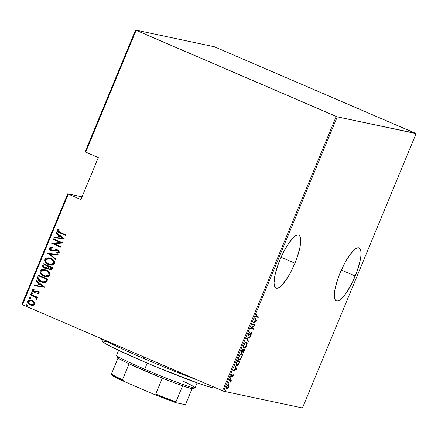 <?xml version="1.0" encoding="UTF-8"?>
<svg xmlns="http://www.w3.org/2000/svg" width="438" height="438" viewBox="0 0 438 438"><rect width="100%" height="100%" fill="white"/><g stroke="black" fill="none" stroke-linecap="round" stroke-linejoin="round"><path stroke-width="0.66" d="M355.213 276.011A28.826 7.566 -66.7 0 1 336.28 300.884A28.826 7.566 -66.7 0 1 340.14 272.808L338.136 278.031L335.289 287.854L334.555 292.086L334.616 298.371L335.399 300.183L336.658 301.005L338.339 300.807L340.381 299.592L342.702 297.413L345.215 294.347L350.422 286.069L352.918 281.169L357.216 270.788L360.063 260.96L360.792 256.734L361.022 253.18L360.737 250.448L359.948 248.636L358.695 247.809L357.008 248.012L354.972 249.222L350.137 254.473L344.93 262.751L340.14 272.808A28.826 7.566 -66.7 0 1 359.072 247.93A28.826 7.566 -66.7 0 1 355.213 276.011L341.333 270.038L355.213 276.011M294.927 263.211A28.826 7.566 -66.7 0 1 275.995 288.089A28.826 7.566 -66.7 0 1 279.855 260.008L277.851 265.231L275.004 275.059L274.046 282.839L274.33 285.571L275.119 287.383L276.373 288.209L278.059 288.007L280.096 286.797L282.417 284.612L287.536 277.719L290.137 273.268L294.927 263.211L296.931 257.987L299.778 248.165L300.512 243.933L300.452 237.648L299.669 235.836L298.409 235.014L296.729 235.211L294.686 236.427L292.365 238.606L287.246 245.504L282.149 254.85L279.855 260.008A28.826 7.566 -66.7 0 1 298.787 235.135A28.826 7.566 -66.7 0 1 294.927 263.211L281.048 257.237L294.927 263.211M82.032 196.859L67.709 193.815L21.9 304.41L22.469 304.706L68.279 194.116L80.915 199.553L98.315 157.56L85.673 152.117L136.119 30.326L336.209 116.453L222.559 390.827L22.469 304.706L223.604 391.227L337.255 116.853L416.1 133.59L302.45 407.97L223.604 391.227L302.45 407.97L416.1 133.59L214.396 46.773L135.55 30.03L85.103 151.822L98.315 157.56L80.915 199.553L67.709 193.815L82.032 196.859M227.995 384.252L229.003 385.232L228.532 384.482C228.045 384.263 227.382 384.947 226.55 386.524C226.046 388.172 226.085 388.999 226.66 389.004L227.629 388.561L227.284 388.413L227.629 388.561L228.652 386.968L229.003 385.232L228.707 384.553L228.149 384.526L226.681 386.228L226.232 388.517L226.66 389.004L227.344 388.796L228.844 386.436L229.003 385.232L228.472 385.051M229.452 379.62L229.244 380.124L230.667 380.649L230.558 382.177L230.974 380.491L231.478 380.053L229.452 379.62L229.244 380.124L230.574 380.518L230.558 382.177L230.974 380.491L231.478 380.053L229.452 379.62M231.308 376.16L231.647 376.587L232.726 375.284L232.436 375.158L232.967 375.174L232.567 374.999L232.967 375.174L232.994 375.837L232.474 376.981L233.295 375.755L233.246 374.698L231.395 376.198L231.976 374.145L231.127 375.492L230.996 376.373L231.335 376.729L233.043 375.224L232.474 376.981L233.235 375.903L233.169 374.671L231.702 376.111L230.881 375.974M236.613 362.33L236.087 364.843L236.52 365.511L237.434 365.489L238.705 364.246L240.133 361.115L237.358 360.523L236.613 362.33C235.863 364.586 235.907 365.67 236.734 365.588C237.21 365.84 237.889 365.347 238.781 364.115L240.133 361.115L237.358 360.523L236.613 362.33M242.148 348.966L241.223 351.402L241.409 352.475L242.033 352.371L242.718 351.528L242.893 352.234L243.314 352.267L244.47 350.657L244.924 349.557L242.148 348.966L241.502 350.52C241.07 351.851 241.075 352.519 241.53 352.524L242.718 351.528L243.035 352.3L244.924 349.557L242.148 348.966M246.517 338.415L248.204 341.64L248.428 341.092L247.027 338.59L250.109 337.036L250.333 336.488L246.517 338.415L247.892 340.863L248.428 341.092L247.027 338.59L250.109 337.036L250.333 336.488L246.517 338.415L248.204 341.64L248.428 341.092L247.837 340.988L246.517 338.415M252.189 324.722L254.374 325.182L250.574 328.615L253.35 329.206L253.558 328.703L251.374 328.237L255.173 324.804L252.398 324.219L252.189 324.722L254.374 325.182L250.574 328.615L253.35 329.206L253.558 328.703L251.374 328.237L255.173 324.804L252.398 324.219L252.189 324.722M256.608 316.499L255.967 315.42L256.23 315.53L256.86 314.095L255.962 315.431C255.655 316.674 255.792 317.194 256.367 316.997L258.245 317.397L257.708 317.161L257.873 316.767L257.708 317.161L258.245 317.397L258.453 316.893L256.175 316.313L256.86 314.095L256.011 315.316L255.759 316.592L258.245 317.397L258.453 316.893L255.748 316.17M256.788 320.912L255.053 317.813L254.823 318.36L255.381 319.351L254.369 321.799L253.148 322.412L252.918 322.959L256.788 320.912L256.197 320.808L256.788 320.912L255.053 317.813L254.823 318.36L255.381 319.351L254.369 321.799L253.148 322.412L252.918 322.959L256.734 321.038L256.252 320.682L256.788 320.912M251.122 333.104L250.678 332.913L251.122 333.104L251.133 334.002L250.301 335.524L251.39 334.123L251.319 332.601L248.762 334.791L248.499 333.444L249.748 332.387L249.342 332.218L249.748 332.387L249.813 331.867L248.33 333.909L248.494 335.273L251.018 333.104L251.209 333.794L250.322 335.021L250.301 335.524L250.821 335.054L251.593 333.438L251.319 332.601L248.631 334.692L248.762 333.559L249.813 331.867L248.477 333.488L248.549 335.289L251.16 333.115L250.624 332.885M246.49 342.1L245.329 342.543L243.966 344.416L243.325 346.874L243.785 348.051L245.171 347.69L246.638 345.593L247.18 343.337L246.49 342.1C245.827 341.782 244.93 342.691 243.791 344.815C243.134 347.038 243.205 348.144 244.004 348.133C244.667 348.462 245.576 347.548 246.725 345.39C247.366 343.178 247.284 342.083 246.49 342.1L246.643 342.149M241.699 353.658L240.539 354.101L239.088 356.171L238.535 358.432L239 359.609L240.385 359.248L241.853 357.151L242.395 354.895L241.699 353.658C241.042 353.34 240.139 354.249 239 356.373C238.349 358.596 238.42 359.702 239.219 359.691C239.882 360.02 240.785 359.105 241.94 356.948C242.581 354.736 242.499 353.641 241.699 353.658L241.853 353.707M236.859 369.026L235.124 365.927L234.894 366.475L235.452 367.466L234.439 369.913L233.213 370.532L232.989 371.079L236.859 369.026L236.268 368.922L236.859 369.026L235.124 365.927L234.894 366.475L235.452 367.466L234.439 369.913L233.213 370.532L232.989 371.079L236.805 369.152L236.317 368.796L236.859 369.026M230.426 377.775L229.912 378.64L230.388 378.454L230.426 377.775L229.988 378.229L230.01 378.782L230.448 378.328L230.426 377.775L230.448 378.328L230.027 378.147L230.448 378.328M228.499 382.423L227.984 383.288L228.461 383.102L228.499 382.423L228.083 383.431L228.521 382.976L228.499 382.423L228.521 382.976L228.099 382.796L228.521 382.976M225.378 389.962L224.864 390.827L225.34 390.641L225.378 389.962L224.962 390.97L225.4 390.515L225.378 389.962L225.4 390.515L224.979 390.335L225.4 390.515M34.273 302.056L32.702 300.709L30.901 300.03L28.957 300.041L27.944 300.605L27.463 301.771L27.966 303.189L29.653 304.656L31.525 305.335L33.178 305.335L34.421 304.695L34.854 303.644L34.273 302.056L30.972 300.041L27.605 301.141C27.49 302.992 28.36 304.257 30.211 304.925L32.905 305.379L34.722 304.207L34.273 302.056M30.589 294.287L30.381 294.785L35.418 297.199L36.064 297.977L35.856 298.727L36.469 299.329L36.83 299.066L36.956 298.475L36.245 297.309L37.257 297.747L37.465 297.243L30.589 294.287L30.381 294.785L35.007 296.904L36.469 299.329L36.907 298.935L36.245 297.309L37.257 297.747L37.465 297.243L30.589 294.287M39.305 293.142L39.004 291.96L37.695 291.139L36.502 291.013L34.591 291.692L33.529 291.358L33.047 290.498L34.18 289.726L33.688 289.107L32.242 289.945L32.363 290.974L33.392 291.916L34.854 292.327L37.63 291.703L38.506 292.6L37.416 293.252L37.86 293.86L39.042 293.476L39.305 293.142L37.969 291.243L36.825 290.985L33.874 291.555L33.091 290.295L34.18 289.726L33.688 289.107L32.242 289.945L33.704 292.075L34.854 292.327L37.794 291.763L38.467 292.765L37.416 293.252L37.86 293.86L39.305 293.142M37.75 276.991L37.526 278.661L38.369 280.101L40.362 281.579L43.039 282.559L44.725 282.674L46.176 282.214L47.912 279.241L38.495 275.19L37.75 276.991C37.416 279.46 38.533 281.108 41.106 281.935L42.919 282.532L46.318 282.116L47.912 279.241L38.495 275.19L37.75 276.991M43.285 263.632L42.546 266.167L44.118 267.963L46.012 268.516L47.435 268.056L48.164 268.976L50.02 269.835L51.35 269.781L52.242 268.779L52.697 267.684L43.285 263.632L42.639 265.187C42.459 266.649 43.094 267.64 44.55 268.171L45.36 268.434L47.435 268.056L49.927 269.819L52.242 268.779L52.697 267.684L43.285 263.632M47.654 253.076L55.976 259.767L56.201 259.219L49.445 253.92L57.882 255.162L58.112 254.615L47.654 253.076L58.106 254.626L47.654 253.076L55.976 259.767L56.201 259.219L49.445 253.92L57.882 255.162L58.112 254.615L47.654 253.076M53.327 239.383L60.729 242.57L51.717 243.276L61.128 247.328L61.336 246.829L53.918 243.632L62.952 242.931L53.535 238.88L53.327 239.383L53.682 238.945L53.327 239.383L60.729 242.57L51.717 243.276L61.128 247.328L61.336 246.829L53.918 243.632L62.952 242.931L53.535 238.88L53.327 239.383M59.968 232.321L57.931 231.023L58.002 230.273L59.196 229.687L58.593 229.069L57.225 229.6L56.885 230.136L57.022 231.061L57.761 231.828L66.018 235.518L66.226 235.02L59.968 232.321L57.876 230.459L59.196 229.687L58.593 229.069L56.929 230.005C57.088 231.488 58.002 232.419 59.661 232.786L66.018 235.518L66.226 235.02L59.968 232.321M64.561 239.038L56.19 232.474L55.965 233.021L58.648 235.124L57.635 237.571L54.285 237.078L54.055 237.626L64.512 239.164L56.19 232.474L55.965 233.021L58.648 235.124L57.635 237.571L54.285 237.078L54.055 237.626L64.561 239.038M49.45 248.067L49.614 249.386L51.317 250.804L53.108 251.122L57.219 250.41L58.238 251.034L58.451 251.647L57.876 252.304L56.737 252.436L57.121 253.153L58.654 252.961L59.338 252.337L58.971 250.886L57.34 249.868L55.938 249.731L52.544 250.498L50.967 249.967L50.408 248.488L51.366 247.919L52.505 247.897L52.232 247.202L50.315 247.311L49.489 247.974L52.39 247.235L50.474 247.344L49.45 248.067C49.374 249.397 49.998 250.312 51.317 250.804L57.548 250.525L58.396 251.861L56.737 252.436L57.121 253.153L59.338 252.337L57.717 250.005L57.028 249.786L52.544 250.498L51.536 250.306L50.408 248.488L52.505 247.897L52.232 247.202L49.45 248.067M50.917 258.475L48.459 257.823L45.952 258.174L44.851 259.192L44.632 260.692L45.667 262.586L47.693 264.158L50.091 265.061L52.226 265.182L53.852 264.623L54.794 263.178L54.476 261.475L53.102 259.816L49.302 257.955L44.758 259.389C44.687 261.919 45.924 263.632 48.465 264.525L50.178 265.083L54.673 263.605C54.706 261.075 53.452 259.367 50.917 258.475M46.127 270.038L43.674 269.381L41.161 269.737L40.066 270.75L39.847 272.25L40.876 274.144L42.908 275.716L45.306 276.619L47.441 276.739L49.067 276.181L50.009 274.736L49.686 273.033L48.317 271.374L44.512 269.512L39.968 270.947C39.902 273.476 41.134 275.19 43.674 276.082L45.393 276.641L49.883 275.163C49.916 272.633 48.667 270.925 46.127 270.038L46.127 270.038M44.632 287.153L36.261 280.588L36.031 281.136L38.719 283.244L37.701 285.685L34.356 285.193L34.126 285.74L44.632 287.153L36.261 280.588L36.031 281.136L38.719 283.244L37.701 285.685L34.356 285.193L34.126 285.74L44.632 287.153M31.947 293.783L32.609 293.526L32.034 292.683L31.01 292.989L31.492 293.63L32.417 293.728L32.615 293.246L31.782 292.606M30.025 298.431L30.682 298.174L30.107 297.336L29.083 297.637L29.565 298.278L30.49 298.377L30.693 297.895L29.861 297.254M26.899 305.97L27.561 305.713L26.986 304.87L25.962 305.176L26.444 305.817L27.37 305.91L27.43 305.193L26.734 304.793M415.531 133.294L214.396 46.773L135.55 30.03L337.255 116.853L415.531 133.294M57.92 231.861L66.034 235.491L59.82 232.819C58.161 232.452 57.247 231.527 57.088 230.043L58.752 229.101L57.208 229.819L57.181 231.1M54.219 237.648L54.285 237.078L57.794 237.604L58.807 235.157L55.965 233.021L56.321 232.578L56.124 233.054L58.807 235.157L57.794 237.604L54.443 237.111L54.219 237.648M59.667 235.83L62.88 238.354L58.708 237.73L59.508 235.797L62.88 238.354L59.667 235.83M61.139 247.3L51.717 243.276L60.887 242.603L53.485 239.416L60.887 242.603L51.876 243.314L61.139 247.3M52.062 250.465L51.536 250.306M51.695 250.339L52.702 250.531L57.104 249.802L51.936 250.426M57.706 250.558L58.593 251.79L58.035 252.337L56.896 252.469L57.263 253.153L56.737 252.436L58.555 251.894L57.706 250.558L57.175 250.399M57.258 250.416L57.548 250.525M52.111 251.051L51.476 250.837C50.156 250.344 49.532 249.43 49.609 248.1L50.036 249.786L51.903 250.996M52.002 247.207L51.618 247.196M57.033 250.377L57.373 250.443M53.682 250.399L53.195 250.492M56.004 259.701L47.605 253.202L56.004 259.701M50.239 265.094L48.623 264.563C46.083 263.665 44.846 261.957 44.917 259.422L49.379 257.971M48.629 257.862L47.769 257.84M46.932 257.949L46.099 258.217M45.514 258.59L44.747 260.287L45.377 262.034M44.785 259.849L44.747 260.287M44.911 261.147L45.114 261.606M45.82 262.608L47.129 263.753M47.852 264.191L49.423 264.87M49.56 258.59L52.544 260.024L53.611 261.278L53.989 262.543L53.682 263.561L52.878 264.24L50.135 264.481M50.058 264.464L53.852 263.249L49.981 264.448L48.673 264.026C46.592 263.287 45.612 261.869 45.733 259.783L49.428 258.562L50.868 259.017L49.51 258.584M50.709 258.984C52.779 259.723 53.775 261.13 53.693 263.211L53.852 263.249C53.934 261.163 52.938 259.756 50.868 259.017L53.233 260.9L53.797 262.866L52.719 264.207L49.992 264.448L46.893 262.926L45.82 261.53L45.623 260.128L46.121 259.192L47.348 258.557L50.709 258.984M50.009 269.83L49.171 269.567L47.594 268.089L48.322 269.009L50.178 269.868M45.442 268.45L44.709 268.204C43.252 267.678 42.617 266.682 42.798 265.22L43.433 263.692L42.716 265.455L42.88 266.665L43.866 267.738L45.442 268.45M42.88 266.665L43.154 267.07M44.917 267.706L47.014 267.432L47.698 266.09L46.855 267.399L44.758 267.667C43.669 267.196 43.324 266.403 43.734 265.291L44.041 264.547L47.698 266.09L47.014 267.432L46.001 267.903M46.006 267.903L45.453 267.87M49.516 269.091L51.399 268.494L51.684 267.804L51.241 268.456L49.357 269.058C48.311 268.62 47.977 267.87 48.366 266.813L48.667 266.507L51.684 267.804L50.989 269.074L50.052 269.255M49.828 269.211L48.229 268.023L48.508 266.468L51.684 267.804L48.508 266.468L51.525 267.771L50.83 269.041L49.828 269.211M45.234 267.826L44.139 267.289L43.537 266.386L44.041 264.547L47.698 266.09L44.041 264.547L47.539 266.052L46.642 267.591L45.234 267.826M49.894 269.222L49.357 269.058M45.453 276.652L43.833 276.121C41.292 275.223 40.061 273.515 40.126 270.98L44.594 269.529M43.844 269.419L42.984 269.397M42.147 269.507L41.309 269.775M40.729 270.147L39.957 271.845L40.586 273.597M40 271.407L39.957 271.845M40.121 272.71L40.329 273.164M41.03 274.166L42.338 275.31M43.066 275.748L44.638 276.427M44.775 270.153L47.753 271.582L48.826 272.836L49.198 274.1M49.171 274.456L48.092 275.798L45.344 276.039M45.273 276.022L49.067 274.807L45.196 276.006L43.888 275.584C41.807 274.845 40.827 273.432 40.942 271.341L44.643 270.12L46.083 270.575L44.72 270.142M45.924 270.542C47.994 271.281 48.985 272.688 48.908 274.768L49.067 274.807C49.144 272.721 48.147 271.314 46.083 270.575L48.448 272.458L49.012 274.423L47.934 275.765L45.207 276.006L42.108 274.484L41.035 273.093L40.838 271.686L41.331 270.75L42.557 270.12L45.924 270.542M43.001 282.548L41.265 281.968C38.692 281.141 37.575 279.493 37.909 277.024L37.684 278.699L38.528 280.134L40.52 281.618L43.198 282.592M37.767 277.429L37.635 278.272M46.034 281.092L46.735 279.329L45.552 281.431L42.705 281.891L41.32 281.437L38.517 278.563L39.256 276.104L46.893 279.362L39.415 276.143L46.893 279.362L46.297 280.67M42.782 281.908L45.711 281.47L44.441 282.012L42.519 281.842M34.29 285.768L34.356 285.193L37.86 285.718L38.873 283.276L36.031 281.136L36.392 280.692L36.19 281.174L38.873 283.276L37.86 285.718L34.514 285.226L34.29 285.768M39.732 283.95L42.951 286.468L38.774 285.844L39.573 283.912L42.951 286.468L39.732 283.95M37.98 293.843L37.416 293.252L38.626 292.798L37.953 291.796L37.268 291.675L38.637 292.469L38.434 293.033L37.569 293.285L37.98 293.843M37.11 291.637L37.794 291.763M34.323 292.272L34.854 292.327M34.394 292.283L33.704 292.075L32.242 289.945L33.846 289.14L32.45 289.879L32.73 291.303M34.591 291.692L33.874 291.555M34.367 291.697L37.427 291.062M37.35 291.04L36.825 290.985M37.569 291.089L34.881 291.703M33.419 289.2L33.009 289.354M33.25 291.768L34.421 292.294M37.444 291.675L37.788 291.735M31.618 293.69L31.197 292.885L31.864 293.772M32.034 292.683L31.038 292.852L32.193 292.721M31.93 292.639L31.169 293.022L32.034 293.805M37.268 297.72L36.245 297.309L37.268 297.72M36.551 299.291L35.856 298.727L36.261 298.519L35.166 296.937L30.381 294.785L30.737 294.347L30.54 294.818L35.374 297.079L36.223 298.01L36.015 298.765L36.551 299.291M29.691 298.338L29.275 297.533L29.943 298.42M30.107 297.336L29.275 297.533L30.266 297.369M30.003 297.287L29.466 297.331L29.264 297.813M29.406 298.054L30.113 298.453M31.47 305.324L30.37 304.963C28.519 304.29 27.649 303.025 27.764 301.18L31.043 300.057M30.452 299.981L28.607 300.265M28.612 300.26L27.621 301.804L28.36 303.523M27.714 302.434L27.917 302.899M29.275 304.355L31.027 305.204M30.649 300.588L31.804 300.851M31.372 304.722L34.038 303.879L31.295 304.706L30.414 304.421C28.996 303.901 28.344 302.932 28.448 301.503L31.038 300.638L33.381 301.842L34.12 303.145L33.923 304.098L33.009 304.706L31.481 304.744M32.029 300.939L31.87 300.906C33.288 301.426 33.961 302.406 33.879 303.841L34.038 303.879C34.12 302.439 33.447 301.464 32.029 300.939L31.114 300.654M26.57 305.877L26.149 305.072L26.822 305.959M26.986 304.87L26.149 305.072L27.145 304.903M26.882 304.821L26.121 305.209L26.986 305.992M58.708 237.73L59.508 235.797L62.722 238.321L58.708 237.73M45.295 267.837L44.758 267.667M46.735 279.329L45.552 281.431L43.45 282.001L41.32 281.437L39.546 280.353L38.517 278.333L39.256 276.104L46.735 279.329M38.774 285.844L39.573 283.912L42.793 286.436L38.774 285.844M30.414 304.421L29.209 303.66L28.41 302.472L28.563 301.289L29.735 300.588L32.303 301.114L33.419 302.023L33.961 303.112L33.764 304.06L32.85 304.673L30.414 304.421M257.708 317.161L255.852 316.767L257.708 317.161M256.038 316.893L256.367 316.997M254.686 321.569L254.407 321.711L254.686 321.569M254.878 318.229L256.252 320.682L254.878 318.229M256.225 320.862L254.494 321.487L254.757 321.601L255.562 319.669L255.299 319.554L256.225 320.862L254.757 321.601L255.562 319.669L256.225 320.862M254.604 324.684L255.13 324.914L254.604 324.684M254.593 324.684L254.139 325.084L254.593 324.684M251.067 328.106L251.374 328.237L251.067 328.106M252.978 328.577L252.814 328.971L253.35 329.206L250.624 328.505L252.814 328.971L252.978 328.577M253.837 324.952L252.233 324.613L253.837 324.952M248.762 334.791L248.187 334.544M248.22 334.555L248.696 334.763M248.154 334.528L248.483 334.484M251.045 332.645L251.073 333.077M250.596 333.772L250.585 332.875M250.333 333.291L250.607 333.406L250.333 333.291M249.737 334.008L250.01 334.123L249.737 334.008M248.68 334.758L248.275 335.021M248.149 335.065L248.85 334.594M250.739 333.099L250.717 333.378M249.644 336.838L250.109 337.036L249.644 336.838M246.561 338.393L247.027 338.59L246.561 338.393M246.326 342.078L246.621 342.823M245.543 342.357L246.725 343.003L246.43 345.352C245.494 347.12 244.754 347.876 244.212 347.63C243.561 347.635 243.517 346.71 244.081 344.854C245.006 343.107 245.74 342.357 246.282 342.598C246.928 342.598 246.977 343.518 246.43 345.352L245.165 347.246L243.627 347.92M246.632 342.877L246.353 342.111M243.588 347.914L244.459 347.597M243.988 347.854L244.294 347.706M243.583 347.367L244.212 347.63L243.698 346.945L243.818 344.739L244.081 344.854L245.335 342.981L246.282 342.598L245.921 342.439M245.953 342.461L245.576 342.357M246.282 342.598L245.866 342.412M244.338 349.431L244.152 349.88L244.338 349.431M243.156 351.758L243.134 350.039L244.431 350L243.002 349.579L244.431 350L243.243 351.796L243.539 349.809L243.002 349.579L244.431 350L242.756 352.043M241.174 351.785L241.666 351.993L241.245 352.272M241.218 352.283L241.82 351.824M242.63 352.075L243.282 351.626M241.201 351.791L241.694 352.01L241.962 349.415L243.254 349.748L241.738 352.026L241.913 350.274L242.225 349.529L243.254 349.748L242.718 349.519L243.254 349.748L242.564 351.462M241.984 349.36L242.718 349.519L241.984 349.36M243.161 351.763L242.712 351.566M243.243 351.796L242.657 351.55M241.541 353.636L242.033 355.043L241.645 356.91C240.708 358.678 239.969 359.434 239.427 359.187L238.557 358.749M239.624 359.198L239.427 359.187C238.77 359.193 238.732 358.268 239.296 356.412C240.221 354.665 240.955 353.915 241.491 354.156C242.143 354.156 242.192 355.076 241.645 356.91L240.38 358.804L238.836 359.478M238.945 359.571L239.219 359.691L238.945 359.571M241.842 354.435L241.562 353.669M238.798 359.472L239.674 359.155M239.203 359.412L239.509 359.264M240.758 353.915L241.135 353.997M239.427 359.187L238.907 358.503L239.033 356.302L240.544 354.539L241.491 354.156L240.785 353.915M241.491 354.156L241.82 354.358M239.553 360.989L239.367 361.438L239.553 360.989M238.502 363.994L238.781 364.115L238.502 363.994M237.182 365.095L236.345 365.374M236.443 365.462L236.734 365.588L236.443 365.462M236.29 365.369L237.325 364.985M236.339 364.832L235.962 364.465M237.193 360.917L239.104 361.323L237.193 360.917M237.434 361.087L239.641 361.558L239.104 361.323L239.641 361.558L238.644 363.759L236.942 365.084L236.241 363.332L236.531 363.458L237.155 361.761L236.892 361.651L237.434 361.087L237.172 360.972L239.641 361.558L238.381 364.175L237.018 365.095L236.531 363.458L237.434 361.087M236.06 364.635L236.942 365.084M234.752 369.683L234.472 369.825L234.752 369.683M234.949 366.349L236.317 368.796L234.949 366.349M236.296 368.977L234.565 369.606L234.828 369.716L235.628 367.783L235.365 367.674L236.296 368.977L234.828 369.716L235.628 367.783L236.296 368.977M232.967 375.174L232.452 374.95M231.445 376.215L231.215 375.267L231.976 374.145L231.187 375.328L231.149 376.68L231.647 376.587L230.711 376.488M230.996 376.023L231.395 376.198M232.868 374.736L232.863 375.125L232.868 374.736M230.996 376.428L231.406 376.045M229.988 378.229L230.01 378.782M230.47 380.463L230.897 379.927L230.733 380.321L231.269 380.551L230.465 380.441M229.999 380.25L230.574 380.518M229.923 380.266L229.556 380.075M228.061 382.878L228.083 383.431M227.092 388.331L226.123 388.774M228.472 385.155L228.308 384.465M226.55 388.72L226.944 388.457M227.93 384.816L228.324 384.986L228.401 386.913L226.868 388.501L226.802 386.573L228.324 384.986L227.908 384.799M228.324 384.986L228.68 385.736L228.302 387.143L227.53 388.221L226.791 388.473L226.572 386.475L228.406 385.013L227.864 384.778M224.94 390.417L224.962 390.97M242.51 351.369L241.738 352.026M226.868 388.501L226.254 388.243M136.119 30.326L85.673 152.117L85.103 151.822L135.55 30.03L136.119 30.326M68.279 194.116L22.469 304.706L21.9 304.41L67.709 193.815L68.279 194.116M337.255 116.853L223.604 391.227L222.559 390.827L336.209 116.453L337.255 116.853M214.773 387.718L213.782 387.959L210.673 387.296L198.655 383.42L159.131 368.084L142.832 361.219L143.199 358.251A63.718 3.219 -157.5 0 1 103.844 339.729A63.718 3.219 22.5 0 0 143.199 358.251L143.752 356.91L143.199 358.251A63.718 3.219 22.5 0 0 197.051 379.85A63.718 3.219 -157.5 0 1 143.199 358.251L142.832 361.219A60.685 3.066 22.5 0 0 214.631 387.926L215.233 387.674M101.463 338.705L102.64 341.536A60.685 3.066 22.5 0 0 142.832 361.219L112.309 347.296L105.158 343.463L102.618 341.454M103.614 341.218L106.724 341.875M192.397 387.92L193.027 388.709L191.526 388.615L182.586 385.834A40.964 2.07 22.5 0 0 192.972 388.741L194.954 387.92A42.481 2.146 -157.5 0 1 144.693 369.229L144.507 370.712A40.964 2.07 22.5 0 0 162.334 378.125A40.964 2.07 22.5 0 0 182.586 385.834A40.964 2.07 -157.5 0 1 162.334 378.125L129.068 363.808A40.964 2.07 22.5 0 0 144.507 370.712L144.693 369.229A42.481 2.146 22.5 0 0 195.041 387.844L197.105 382.867M182.345 380.841A42.481 2.146 -157.5 0 1 194.954 387.92M147.228 363.102L144.693 369.229L147.228 363.102M118.61 350.356L116.552 355.327A42.481 2.146 22.5 0 0 144.693 369.229A42.481 2.146 -157.5 0 1 116.557 355.453L117.379 357.424A40.964 2.07 22.5 0 0 118.036 358.054L117.455 357.55M117.411 357.266L118.912 357.359M118.036 358.054A40.964 2.07 22.5 0 0 129.068 363.808A40.964 2.07 -157.5 0 1 118.036 358.054L111.427 374.014L111.624 374.966A40.055 2.026 22.5 0 0 123.949 381.399L122.454 379.762L129.068 363.808L122.454 379.762A40.964 2.07 -157.5 0 1 111.427 374.014A40.964 2.07 22.5 0 0 122.454 379.762L123.949 381.399L115.752 377.408L111.624 374.966L111.427 374.014L118.036 358.054M176.169 402.752L175.972 401.794L182.586 385.834L175.972 401.794A40.964 2.07 -157.5 0 1 155.72 394.085L153.53 394.129L123.949 381.399L153.53 394.129A40.055 2.026 22.5 0 0 176.169 402.752L153.53 394.129L155.72 394.085A40.964 2.07 22.5 0 0 175.972 401.794L176.169 402.752L184.896 404.602L176.169 402.752M192.063 388.714L185.783 403.88L184.896 404.602L185.783 403.88L192.063 388.714M162.334 378.125L155.72 394.085L162.334 378.125M230.377 380.398L229.84 380.168"/></g></svg>
